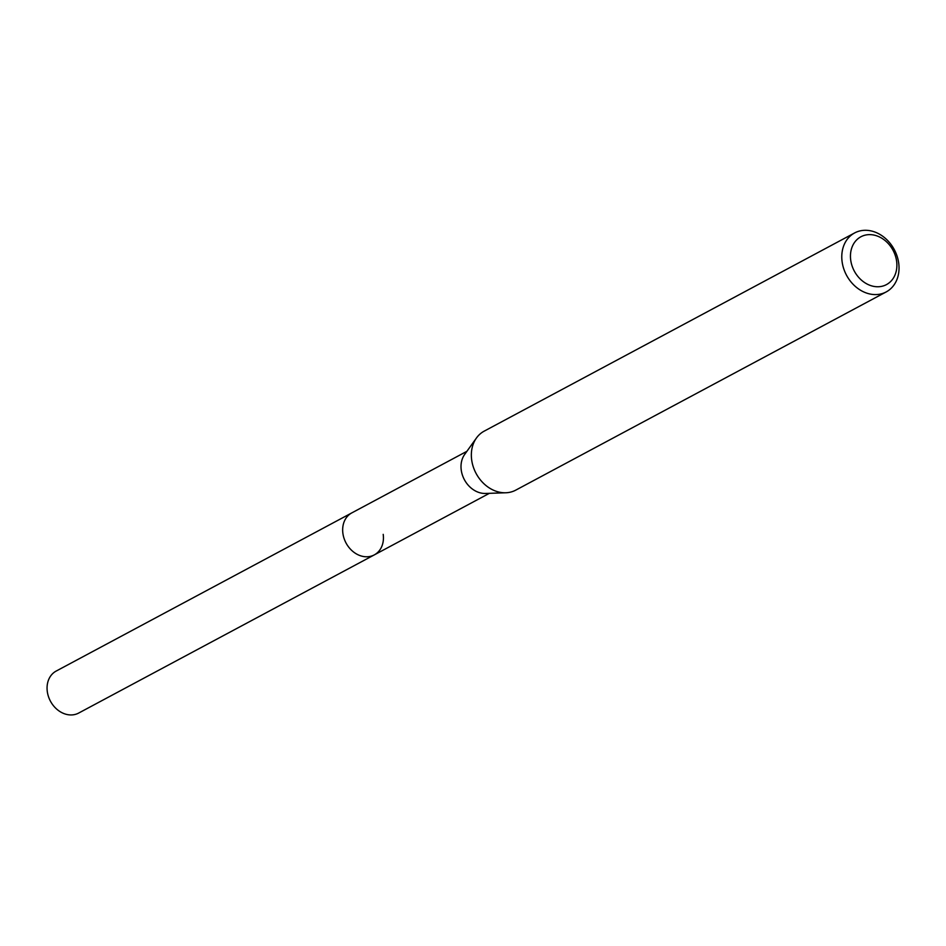 <?xml version="1.0" encoding="UTF-8"?>
<svg xmlns="http://www.w3.org/2000/svg" width="946" height="946" viewBox="0 0 946 946"><rect width="100%" height="100%" fill="white"/><g stroke="black" fill="none" stroke-linecap="round" stroke-linejoin="round"><path stroke-width="1.42" d="M466.898 451.313L56.216 671.045A23.827 19.298 61.9 0 0 47.3 691.585A23.827 19.298 61.9 0 0 78.684 713.059L374.285 554.9A23.827 19.298 -118.1 0 1 342.901 533.426A23.827 19.298 -118.1 0 1 351.817 512.886A23.827 19.298 61.9 0 0 342.901 533.426A23.827 19.298 61.9 0 0 374.285 554.9A23.827 19.298 -118.1 0 0 383.201 534.36M896.619 261.226A27.127 21.983 -118.1 0 1 877.249 286.756A27.127 21.983 -118.1 0 1 850.726 260.162A27.127 21.983 -118.1 0 1 870.107 234.632A27.127 21.983 -118.1 0 1 896.619 261.226M898.7 263.094A33.453 27.103 -118.1 0 1 886.189 291.936A33.453 27.103 -118.1 0 1 842.117 261.782A33.453 27.103 -118.1 0 1 854.628 232.941A33.453 27.103 -118.1 0 1 898.7 263.094M854.628 232.941L484.198 431.14A33.453 27.103 61.9 0 0 476.477 437.963A33.453 27.103 61.9 0 0 471.687 459.981A33.453 27.103 61.9 0 0 505.791 492.771A33.453 27.103 61.9 0 0 515.759 490.134L886.189 291.936M505.791 492.771L485.535 493.457A23.827 19.298 -118.1 0 1 461.246 470.103A23.827 19.298 -118.1 0 1 464.663 454.435L476.477 437.963M489.366 493.327L374.285 554.9"/></g></svg>
